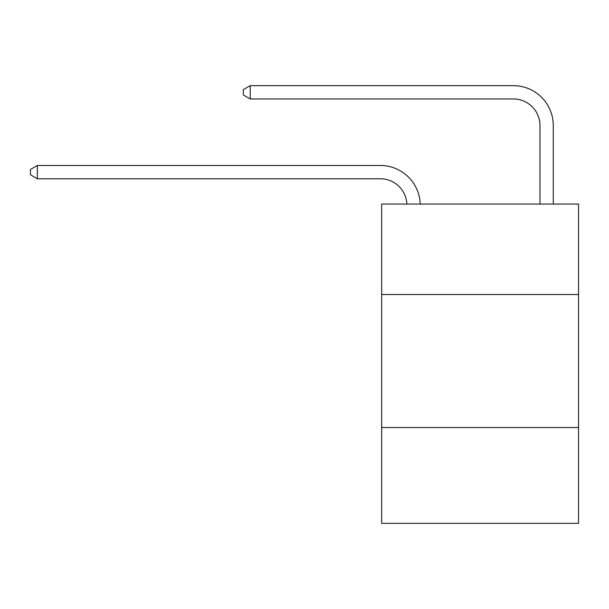 <?xml version="1.0" encoding="UTF-8"?>
<svg xmlns="http://www.w3.org/2000/svg" width="609" height="609" viewBox="0 0 609 609"><rect width="100%" height="100%" fill="white"/><g stroke="black" fill="none" stroke-linecap="round" stroke-linejoin="round"><path stroke-width="0.91" d="M578.55 294.52L578.55 204.061L381.66 204.061L381.66 294.52L578.55 294.52L578.55 523.344L381.66 523.344L381.66 294.52M578.55 427.556L381.66 427.556M406.903 204.061A26.606 26.606 0 0 0 380.328 178.78A26.606 26.606 0 0 1 406.903 204.061A26.606 26.606 0 0 0 380.328 178.78A26.606 26.606 0 0 1 406.903 204.061A26.606 26.606 0 0 0 380.328 178.78A26.606 26.606 0 0 1 406.903 204.061A26.606 26.606 0 0 0 380.328 178.78A26.606 26.606 0 0 1 406.903 204.061A26.606 26.606 0 0 0 380.328 178.78A26.606 26.606 0 0 1 406.903 204.061A26.606 26.606 0 0 0 380.328 178.78A26.606 26.606 0 0 1 406.903 204.061A26.606 26.606 0 0 0 380.328 178.78A26.606 26.606 0 0 1 406.903 204.061A26.606 26.606 0 0 0 380.328 178.78A26.606 26.606 0 0 1 406.903 204.061A26.606 26.606 0 0 0 380.328 178.78A26.606 26.606 0 0 1 406.903 204.061A26.606 26.606 0 0 0 380.328 178.78A26.606 26.606 0 0 1 406.903 204.061A26.606 26.606 0 0 0 380.328 178.78A26.606 26.606 0 0 1 406.903 204.061A26.606 26.606 0 0 0 380.328 178.78A26.606 26.606 0 0 1 406.903 204.061A26.606 26.606 0 0 0 380.328 178.78A26.606 26.606 0 0 1 406.903 204.061A26.606 26.606 0 0 0 380.328 178.78A26.606 26.606 0 0 1 406.903 204.061A26.606 26.606 0 0 0 380.328 178.78A26.606 26.606 0 0 1 406.903 204.061A26.606 26.606 0 0 0 380.328 178.78A26.606 26.606 0 0 1 406.903 204.061A26.606 26.606 0 0 0 380.328 178.78A26.606 26.606 0 0 1 406.903 204.061A26.606 26.606 0 0 0 380.328 178.78L37.37 178.78L30.45 174.791L30.45 169.469L37.37 165.481L380.328 165.481A39.912 39.912 0 0 1 420.218 204.061M539.97 204.061L539.97 125.568A26.606 26.606 0 0 0 513.364 98.962L250.223 98.962L243.303 94.974L243.303 89.652L250.223 85.656L513.364 85.656A39.912 39.912 0 0 1 553.276 125.568L553.276 204.061M37.37 165.481L380.328 165.481L37.37 165.481L380.328 165.481L37.37 165.481L380.328 165.481L37.37 165.481L380.328 165.481L37.37 165.481L380.328 165.481L37.37 165.481L380.328 165.481L37.37 165.481L380.328 165.481L37.37 165.481L380.328 165.481L37.37 165.481L380.328 165.481L37.37 165.481L380.328 165.481L37.37 165.481L380.328 165.481L37.37 165.481L380.328 165.481L37.37 165.481L380.328 165.481L37.37 165.481L380.328 165.481L37.37 165.481L380.328 165.481L37.37 165.481L380.328 165.481L37.37 165.481L380.328 165.481L37.37 165.481L37.37 178.78M539.97 125.568A26.606 26.606 0 0 0 513.364 98.962A26.606 26.606 0 0 1 539.97 125.568A26.606 26.606 0 0 0 513.364 98.962A26.606 26.606 0 0 1 539.97 125.568A26.606 26.606 0 0 0 513.364 98.962A26.606 26.606 0 0 1 539.97 125.568A26.606 26.606 0 0 0 513.364 98.962A26.606 26.606 0 0 1 539.97 125.568A26.606 26.606 0 0 0 513.364 98.962A26.606 26.606 0 0 1 539.97 125.568A26.606 26.606 0 0 0 513.364 98.962A26.606 26.606 0 0 1 539.97 125.568A26.606 26.606 0 0 0 513.364 98.962A26.606 26.606 0 0 1 539.97 125.568A26.606 26.606 0 0 0 513.364 98.962A26.606 26.606 0 0 1 539.97 125.568A26.606 26.606 0 0 0 513.364 98.962A26.606 26.606 0 0 1 539.97 125.568A26.606 26.606 0 0 0 513.364 98.962A26.606 26.606 0 0 1 539.97 125.568A26.606 26.606 0 0 0 513.364 98.962A26.606 26.606 0 0 1 539.97 125.568A26.606 26.606 0 0 0 513.364 98.962A26.606 26.606 0 0 1 539.97 125.568A26.606 26.606 0 0 0 513.364 98.962A26.606 26.606 0 0 1 539.97 125.568A26.606 26.606 0 0 0 513.364 98.962A26.606 26.606 0 0 1 539.97 125.568A26.606 26.606 0 0 0 513.364 98.962A26.606 26.606 0 0 1 539.97 125.568A26.606 26.606 0 0 0 513.364 98.962A26.606 26.606 0 0 1 539.97 125.568A26.606 26.606 0 0 0 513.364 98.962A26.606 26.606 0 0 1 539.97 125.568M250.223 85.656L513.364 85.656L250.223 85.656L513.364 85.656L250.223 85.656L513.364 85.656L250.223 85.656L513.364 85.656L250.223 85.656L513.364 85.656L250.223 85.656L513.364 85.656L250.223 85.656L513.364 85.656L250.223 85.656L513.364 85.656L250.223 85.656L513.364 85.656L250.223 85.656L513.364 85.656L250.223 85.656L513.364 85.656L250.223 85.656L513.364 85.656L250.223 85.656L513.364 85.656L250.223 85.656L513.364 85.656L250.223 85.656L513.364 85.656L250.223 85.656L513.364 85.656L250.223 85.656L513.364 85.656L250.223 85.656L250.223 98.962"/></g></svg>
